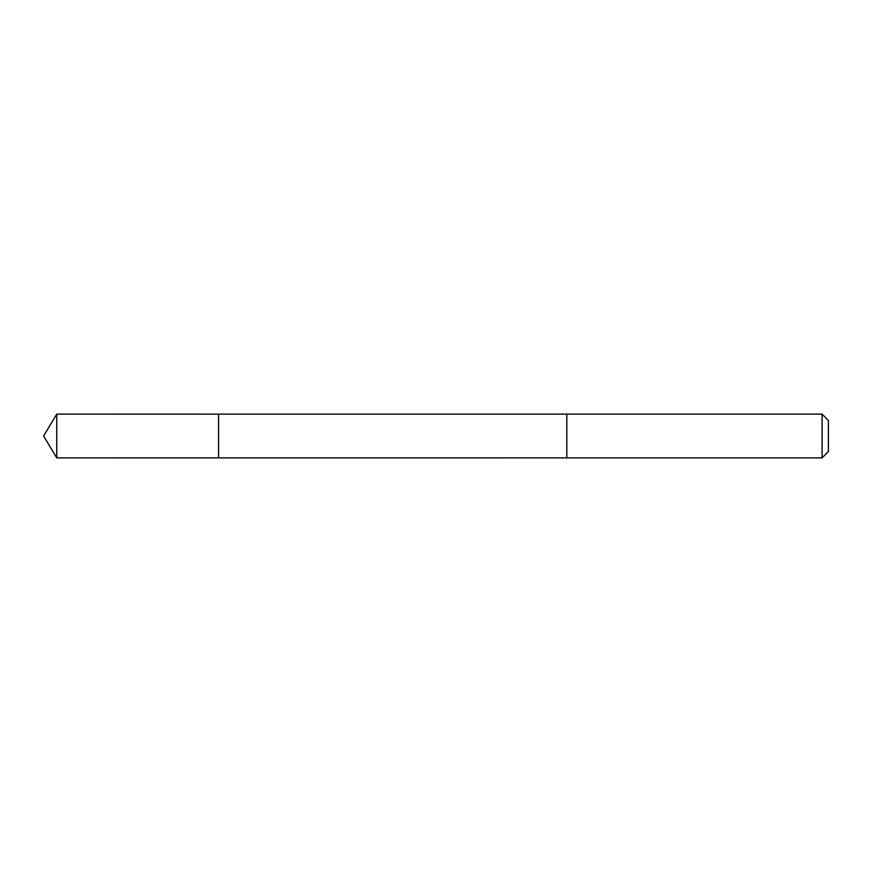 <?xml version="1.0" encoding="UTF-8"?>
<svg xmlns="http://www.w3.org/2000/svg" width="872" height="872" viewBox="0 0 872 872"><rect width="100%" height="100%" fill="white"/><g stroke="black" fill="none" stroke-linecap="round" stroke-linejoin="round"><path stroke-width="1.31" d="M218.556 457.865L218.556 414.135L56.745 414.124L56.745 457.876L218.556 457.865L218.556 414.135L566.8 414.135L566.8 457.865L56.745 457.876L43.6 436L56.745 457.876M566.8 455.511L566.8 457.876L822.089 457.876L822.089 414.124L566.8 414.124L566.8 455.511M822.089 414.124L828.4 420.446L828.4 451.554L822.089 457.876M43.6 436L56.745 414.124"/></g></svg>
